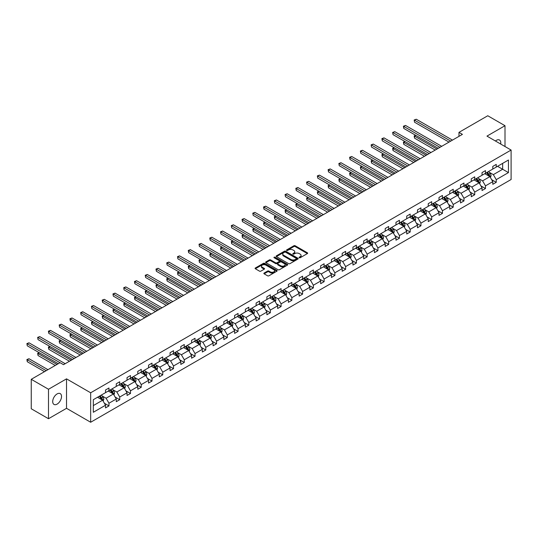 <?xml version="1.0" encoding="UTF-8"?>
<svg xmlns="http://www.w3.org/2000/svg" width="538" height="538" viewBox="0 0 538 538"><rect width="100%" height="100%" fill="white"/><g stroke="black" fill="none" stroke-linecap="round" stroke-linejoin="round"><path stroke-width="0.81" d="M299.249 257.736A0.672 0.39 0 0 0 300.197 257.736L307.386 253.58A0.955 0.551 0 0 0 307.669 253.19A0.955 0.551 0 0 0 307.386 252.799L295.201 245.765A0.955 0.551 0 0 0 293.849 245.765L286.66 249.921A0.672 0.39 0 0 0 287.608 250.466L288.536 249.928A3.06 1.769 0 0 1 292.867 249.928L293.882 250.513A3.06 1.769 0 0 1 294.777 251.764A3.06 1.769 0 0 1 293.882 253.015L292.954 253.553A0.672 0.39 0 0 0 293.903 254.097L294.831 253.566A3.06 1.769 0 0 1 299.162 253.566L300.177 254.151A3.06 1.769 0 0 1 301.072 255.402A3.06 1.769 0 0 1 300.177 256.653L299.249 257.184A0.672 0.39 0 0 0 299.249 257.736L299.249 257.184M57.115 404.112A6.241 3.605 120 0 0 61.197 398.611A6.241 3.605 120 0 0 60.236 393.614A6.241 3.605 120 0 0 57.115 393.924A6.241 3.605 120 0 0 53.04 399.418A6.241 3.605 120 0 0 53.995 404.421A6.241 3.605 120 0 0 57.115 404.112M500.683 144.036A6.241 3.605 120 0 0 499.499 140.008A6.241 3.605 120 0 0 496.379 140.317A6.241 3.605 120 0 0 495.417 140.996M264.138 273.042A0.955 0.551 0 0 0 263.855 273.432A0.955 0.551 0 0 0 264.138 273.822L267.554 275.799A0.955 0.551 0 0 0 268.906 275.799L276.895 271.186A0.955 0.551 0 0 0 277.171 270.796A0.955 0.551 0 0 0 276.895 270.406L264.709 263.371A0.955 0.551 0 0 0 263.358 263.371L255.368 267.985A0.955 0.551 0 0 0 255.086 268.375A0.955 0.551 0 0 0 255.368 268.765L259.498 271.145A0.955 0.551 0 0 0 260.849 271.145L264.272 269.175A0.955 0.551 0 0 0 264.548 268.785A0.955 0.551 0 0 0 264.272 268.395L262.221 267.211A2.562 1.48 0 0 1 261.475 266.169A2.562 1.48 0 0 1 263.055 264.797A2.562 1.48 0 0 1 265.846 265.12L273.862 269.753A2.562 1.48 0 0 1 274.615 270.796A2.562 1.48 0 0 1 273.035 272.161A2.562 1.48 0 0 1 270.244 271.845L268.906 271.071A0.955 0.551 0 0 0 267.554 271.071L264.138 273.042L264.138 273.822M66.53 378.853L48.501 389.263L31.258 379.31L31.258 408.772L48.501 418.725L66.53 408.315L90.666 422.249L90.666 392.787L66.53 378.853L66.53 408.315M505 146.524L505 125.704L486.964 136.114L511.1 150.048L90.666 392.787M505 125.704L487.758 115.751L458.968 132.375L458.968 136.356M31.258 379.31L60.048 362.686L63.497 364.677L462.418 134.365L458.968 132.375M288.603 263.647A0.955 0.551 0 0 0 289.955 263.647L297.944 259.034A0.955 0.551 0 0 0 298.227 258.644A0.955 0.551 0 0 0 297.944 258.253L285.759 251.219A0.955 0.551 0 0 0 284.407 251.219L276.418 255.832A0.955 0.551 0 0 0 276.142 256.222A0.955 0.551 0 0 0 276.418 256.613L288.603 263.647M274.353 257.877A0.672 0.39 0 0 1 275.032 257.971L275.032 257.177L287.42 264.326A0.955 0.551 0 0 1 287.702 264.723A0.955 0.551 0 0 1 287.42 265.113L279.43 269.72A0.955 0.551 0 0 1 278.079 269.72L265.893 262.685L269.309 260.728L269.309 259.935L265.893 261.905A0.955 0.551 0 0 0 265.617 262.295A0.955 0.551 0 0 0 265.893 262.685L265.893 261.905M269.309 260.728A0.955 0.551 0 0 1 270.668 260.728L270.668 259.935A0.955 0.551 0 0 0 269.309 259.935M270.668 259.935L275.611 262.786A0.955 0.551 0 0 0 276.962 262.786L279.229 261.475A0.955 0.551 0 0 0 279.511 261.085A0.955 0.551 0 0 0 279.229 260.695L274.084 257.722A0.672 0.39 0 0 1 275.032 257.177M48.501 389.263L48.501 418.725M93.323 399.694L105.529 392.646L105.529 389.983L108.972 387.992L108.972 390.655L116.282 386.439L116.282 383.769L119.732 381.778L119.732 384.448L127.042 380.225L127.042 377.555L130.485 375.564L130.485 378.234L137.795 374.018L137.795 371.348L141.245 369.357L141.245 372.027L148.555 367.804L148.555 365.134L152.005 363.143L152.005 365.813L159.315 361.597L159.315 358.927L162.758 356.936L162.758 359.606L170.069 355.383L170.069 352.713L173.518 350.722L173.518 353.392L180.829 349.169L180.829 346.506L184.278 344.515L184.278 347.178L191.582 342.962L191.582 340.292L195.032 338.301L195.032 340.971L202.342 336.748L202.342 334.085L205.792 332.094L205.792 334.757L213.102 330.54L213.102 327.871L216.545 325.88L216.545 328.55L223.855 324.327L223.855 321.663L227.305 319.673L227.305 322.336L234.615 318.119L234.615 315.45L238.065 313.459L238.065 316.129L245.368 311.906L245.368 309.242L248.818 307.252L248.818 309.915L256.128 305.698L256.128 303.029L259.578 301.038L259.578 303.708L266.888 299.484L266.888 296.821L270.332 294.831L270.332 297.494L277.642 293.277L277.642 290.607L281.092 288.617L281.092 291.287L288.402 287.063L288.402 284.4L291.852 282.41L291.852 285.073L299.162 280.856L299.162 278.186L302.605 276.196L302.605 278.866L309.915 274.642L309.915 271.979L313.365 269.989L313.365 272.652L320.675 268.435L320.675 265.765L324.118 263.775L324.118 266.445L331.428 262.221L331.428 259.551L334.878 257.561L334.878 260.231L342.188 256.014L342.188 253.344L345.638 251.354L345.638 254.023L352.948 249.8L352.948 247.13L356.391 245.14L356.391 247.81L363.701 243.593L363.701 240.923L367.151 238.933L367.151 241.602L374.461 237.379L374.461 234.709L377.911 232.719L377.911 235.388L385.215 231.165L385.215 228.502L388.665 226.511L388.665 229.175L395.975 224.958L395.975 222.288L399.425 220.298L399.425 222.967L406.735 218.744L406.735 216.081L410.178 214.09L410.178 216.753L417.488 212.537L417.488 209.867L420.938 207.876L420.938 210.546L428.248 206.323L428.248 203.66L431.698 201.669L431.698 204.332L439.008 200.116L439.008 197.446L442.451 195.455L442.451 198.125L449.761 193.902L449.761 191.239L453.211 189.248L453.211 191.911L460.521 187.695L460.521 185.025L463.964 183.034L463.964 185.704L471.275 181.481L471.275 178.818L474.724 176.827L474.724 179.49L482.035 175.274L482.035 172.604L485.484 170.613L485.484 173.283L492.795 169.06L492.795 166.397L496.238 164.406L496.238 167.069L508.444 160.021L508.444 172.604L496.238 179.652L496.238 182.321L492.795 184.312L492.795 181.642L485.484 185.859L485.484 188.529L482.035 190.519L482.035 187.849L474.724 192.073L474.724 194.743L471.275 196.733L471.275 194.063L463.964 198.287L463.964 200.95L460.521 202.94L460.521 200.277L453.211 204.494L453.211 207.164L449.761 209.154L449.761 206.484L442.451 210.708L442.451 213.371L439.008 215.361L439.008 212.698L431.698 216.915L431.698 219.585L428.248 221.575L428.248 218.905L420.938 223.129L420.938 225.792L417.488 227.782L417.488 225.119L410.178 229.336L410.178 232.006L406.735 233.996L406.735 231.327L399.425 235.55L399.425 238.213L395.975 240.204L395.975 237.54L388.665 241.757L388.665 244.427L385.215 246.417L385.215 243.748L377.911 247.971L377.911 250.634L374.461 252.625L374.461 249.962L367.151 254.178L367.151 256.848L363.701 258.839L363.701 256.169L356.391 260.392L356.391 263.055L352.948 265.046L352.948 262.383L345.638 266.599L345.638 269.269L342.188 271.26L342.188 268.59L334.878 272.813L334.878 275.483L331.428 277.474L331.428 274.804L324.118 279.02L324.118 281.69L320.675 283.681L320.675 281.011L313.365 285.234L313.365 287.904L309.915 289.895L309.915 287.225L302.605 291.441L302.605 294.111L299.162 296.102L299.162 293.432L291.852 297.655L291.852 300.325L288.402 302.316L288.402 299.646L281.092 303.862L281.092 306.532L277.642 308.523L277.642 305.86L270.332 310.076L270.332 312.746L266.888 314.737L266.888 312.067L259.578 316.29L259.578 318.953L256.128 320.944L256.128 318.281L248.818 322.497L248.818 325.167L245.368 327.158L245.368 324.488L238.065 328.711L238.065 331.374L234.615 333.365L234.615 330.702L227.305 334.918L227.305 337.588L223.855 339.579L223.855 336.909L216.545 341.132L216.545 343.795L213.102 345.786L213.102 343.123L205.792 347.34L205.792 350.009L202.342 352L202.342 349.33L195.032 353.553L195.032 356.217L191.582 358.207L191.582 355.544L184.278 359.761L184.278 362.43L180.829 364.421L180.829 361.751L173.518 365.975L173.518 368.638L170.069 370.628L170.069 367.965L162.758 372.182L162.758 374.851L159.315 376.842L159.315 374.172L152.005 378.396L152.005 381.059L148.555 383.049L148.555 380.386L141.245 384.603L141.245 387.273L137.795 389.263L137.795 386.593L130.485 390.817L130.485 393.486L127.042 395.477L127.042 392.807L119.732 397.024L119.732 399.694L116.282 401.684L116.282 399.014L108.972 403.238L108.972 405.908L105.529 407.898L105.529 405.228L93.323 412.276L93.323 399.694M90.666 422.249L511.1 179.51L511.1 150.048M108.286 391.052L113.383 393.998L106.08 398.221L102.086 395.914M106.08 398.221L108.972 403.238M113.383 393.998L116.282 399.014M105.529 392.007L106.08 392.33L108.972 390.655M119.039 384.845L124.143 387.79L116.833 392.007L112.846 389.707M116.833 392.007L119.732 397.024M124.143 387.79L127.042 392.807M116.282 385.8L116.833 386.116L119.732 384.448M129.799 378.631L134.903 381.576L127.593 385.8L123.599 383.493M127.593 385.8L130.485 390.817M134.903 381.576L137.795 386.593M127.042 379.586L127.593 379.909L130.485 378.234M140.559 372.424L145.657 375.369L138.347 379.586L134.359 377.286M138.347 379.586L141.245 384.603M145.657 375.369L148.555 380.386M137.795 373.379L138.347 373.695L141.245 372.027M151.312 366.21L156.417 369.155L149.107 373.379L145.119 371.072M149.107 373.379L152.005 378.396M156.417 369.155L159.315 374.172M148.555 367.165L149.107 367.488L152.005 365.813M162.072 360.003L167.177 362.948L159.867 367.165L155.872 364.865M159.867 367.165L162.758 372.182M167.177 362.948L170.069 367.965M159.315 360.958L159.867 361.274L162.758 359.606M172.826 353.789L177.93 356.734L170.62 360.958L166.632 358.651M170.62 360.958L173.518 365.975M177.93 356.734L180.829 361.751M170.069 354.744L170.62 355.067L173.518 353.392M183.586 347.582L188.69 350.527L181.38 354.744L177.385 352.444M181.38 354.744L184.278 359.761M188.69 350.527L191.582 355.544M180.829 348.537L181.38 348.853L184.278 347.178M194.346 341.368L199.443 344.313L192.133 348.537L188.145 346.23M192.133 348.537L195.032 353.553M199.443 344.313L202.342 349.33M191.582 342.323L192.133 342.645L195.032 340.971M205.099 335.161L210.203 338.106L202.893 342.323L198.905 340.023M202.893 342.323L205.792 347.34M210.203 338.106L213.102 343.123M202.342 336.115L202.893 336.432L205.792 334.757M215.859 328.947L220.963 331.892L213.653 336.115L209.659 333.809M213.653 336.115L216.545 341.132M220.963 331.892L223.855 336.909M213.102 329.902L213.653 330.224L216.545 328.55M226.612 322.739L231.717 325.685L224.407 329.902L220.419 327.602M224.407 329.902L227.305 334.918M231.717 325.685L234.615 330.702M223.855 323.694L224.407 324.01L227.305 322.336M237.372 316.526L242.477 319.471L235.167 323.694L231.172 321.388M235.167 323.694L238.065 328.711M242.477 319.471L245.368 324.488M234.615 317.481L235.167 317.797L238.065 316.129M248.132 310.318L253.23 313.264L245.927 317.481L241.932 315.174M245.927 317.481L248.818 322.497M253.23 313.264L256.128 318.281M245.368 311.273L245.927 311.589L248.818 309.915M258.886 304.104L263.99 307.05L256.68 311.273L252.692 308.967M256.68 311.273L259.578 316.29M263.99 307.05L266.888 312.067M256.128 305.059L256.68 305.376L259.578 303.708M269.646 297.891L274.75 300.843L267.44 305.059L263.445 302.753M267.44 305.059L270.332 310.076M274.75 300.843L277.642 305.86M266.888 298.852L267.44 299.168L270.332 297.494M280.399 291.683L285.503 294.629L278.193 298.852L274.205 296.546M278.193 298.852L281.092 303.862M285.503 294.629L288.402 299.646M277.642 292.638L278.193 292.954L281.092 291.287M291.159 285.47L296.263 288.422L288.953 292.638L284.958 290.332M288.953 292.638L291.852 297.655M296.263 288.422L299.162 293.432M288.402 286.424L288.953 286.747L291.852 285.073M301.919 279.262L307.023 282.208L299.713 286.431L295.718 284.125M299.713 286.431L302.605 291.441M307.023 282.208L309.915 287.225M299.162 280.217L299.713 280.533L302.605 278.866M312.672 273.048L317.776 275.994L310.466 280.217L306.478 277.911M310.466 280.217L313.365 285.234M317.776 275.994L320.675 281.011M309.915 274.003L310.466 274.326L313.365 272.652M323.432 266.841L328.536 269.787L321.226 274.003L317.232 271.703M321.226 274.003L324.118 279.02M328.536 269.787L331.428 274.804M320.675 267.796L321.226 268.112L324.118 266.445M334.192 260.627L339.29 263.573L331.98 267.796L327.992 265.49M331.98 267.796L334.878 272.813M339.29 263.573L342.188 268.59M331.428 261.582L331.98 261.905L334.878 260.231M344.945 254.42L350.05 257.366L342.74 261.582L338.752 259.282M342.74 261.582L345.638 266.599M350.05 257.366L352.948 262.383M342.188 255.375L342.74 255.691L345.638 254.023M355.705 248.206L360.81 251.152L353.5 255.375L349.505 253.068M353.5 255.375L356.391 260.392M360.81 251.152L363.701 256.169M352.948 249.161L353.5 249.484L356.391 247.81M366.459 241.999L371.563 244.945L364.253 249.161L360.265 246.861M364.253 249.161L367.151 254.178M371.563 244.945L374.461 249.962M363.701 242.954L364.253 243.27L367.151 241.602M377.219 235.785L382.323 238.731L375.013 242.954L371.018 240.647M375.013 242.954L377.911 247.971M382.323 238.731L385.215 243.748M374.461 236.74L375.013 237.063L377.911 235.388M387.979 229.578L393.076 232.524L385.766 236.74L381.778 234.44M385.766 236.74L388.665 241.757M393.076 232.524L395.975 237.54M385.215 230.533L385.766 230.849L388.665 229.175M398.732 223.364L403.836 226.31L396.526 230.533L392.538 228.226M396.526 230.533L399.425 235.55M403.836 226.31L406.735 231.327M395.975 224.319L396.526 224.642L399.425 222.967M409.492 217.157L414.596 220.103L407.286 224.319L403.292 222.019M407.286 224.319L410.178 229.336M414.596 220.103L417.488 225.119M406.735 218.112L407.286 218.428L410.178 216.753M420.245 210.943L425.35 213.889L418.039 218.112L414.052 215.805M418.039 218.112L420.938 223.129M425.35 213.889L428.248 218.905M417.488 211.898L418.039 212.221L420.938 210.546M431.005 204.736L436.11 207.681L428.799 211.898L424.805 209.598M428.799 211.898L431.698 216.915M436.11 207.681L439.008 212.698M428.248 205.691L428.799 206.007L431.698 204.332M441.765 198.522L446.863 201.468L439.559 205.691L435.565 203.384M439.559 205.691L442.451 210.708M446.863 201.468L449.761 206.484M439.008 199.477L439.559 199.793L442.451 198.125M452.519 192.308L457.623 195.26L450.313 199.477L446.325 197.17M450.313 199.477L453.211 204.494M457.623 195.26L460.521 200.277M449.761 193.27L450.313 193.586L453.211 191.911M463.279 186.101L468.383 189.046L461.073 193.27L457.078 190.963M461.073 193.27L463.964 198.287M468.383 189.046L471.275 194.063M460.521 187.056L461.073 187.372L463.964 185.704M474.032 179.887L479.136 182.839L471.826 187.056L467.838 184.749M471.826 187.056L474.724 192.073M479.136 182.839L482.035 187.849M471.275 180.849L471.826 181.165L474.724 179.49M484.792 173.68L489.896 176.625L482.586 180.849L478.598 178.542M482.586 180.849L485.484 185.859M489.896 176.625L492.795 181.642M482.035 174.635L482.586 174.951L485.484 173.283M497.549 166.316L502.653 169.262L493.346 174.635L489.351 172.328M493.346 174.635L496.238 179.652M508.444 172.604L502.653 169.262L502.653 163.37L508.444 160.021M492.795 168.421L493.346 168.744L496.238 167.069M93.323 405.585L102.63 400.211L97.526 397.266M102.63 400.211L105.529 405.228M491.651 179.672L496.238 182.321M480.898 185.879L485.484 188.529M470.138 192.093L474.724 194.743M459.385 198.3L463.964 200.95M448.625 204.514L453.211 207.164M437.865 210.728L442.451 213.371M427.111 216.935L431.698 219.585M416.351 223.149L420.938 225.792M405.591 229.356L410.178 232.006M394.838 235.57L399.425 238.213M384.078 241.777L388.665 244.427M373.325 247.991L377.911 250.634M362.565 254.198L367.151 256.848M351.805 260.412L356.391 263.055M341.052 266.619L345.638 269.269M330.292 272.833L334.878 275.483M319.538 279.04L324.118 281.69M308.778 285.254L313.365 287.904M298.018 291.462L302.605 294.111M287.265 297.675L291.852 300.325M276.505 303.883L281.092 306.532M265.752 310.096L270.332 312.746M254.992 316.31L259.578 318.953M244.232 322.518L248.818 325.167M233.479 328.731L238.065 331.374M222.719 334.939L227.305 337.588M211.959 341.153L216.545 343.795M201.205 347.36L205.792 350.009M190.445 353.574L195.032 356.217M179.692 359.781L184.278 362.43M168.932 365.995L173.518 368.638M158.172 372.202L162.758 374.851M147.419 378.416L152.005 381.059M136.659 384.623L141.245 387.273M125.905 390.837L130.485 393.486M115.145 397.044L119.732 399.694M104.385 403.258L108.972 405.908M299.518 257.83L300.177 257.446A3.06 1.769 0 0 0 301.072 256.196L301.072 255.402M294.777 251.764L294.777 252.564A3.06 1.769 0 0 1 293.882 253.815L293.217 254.192M307.373 253.593L295.201 246.565A0.955 0.551 0 0 0 293.849 246.565L286.922 250.56M297.931 259.04L285.759 252.013A0.955 0.551 0 0 0 284.407 252.013L276.431 256.619L276.418 255.832M296.25 258.919A0.672 0.39 0 0 0 296.25 258.368L285.557 252.194A0.672 0.39 0 0 0 284.609 252.194L283.627 252.759A3.06 1.769 0 0 0 282.732 254.01A3.06 1.769 0 0 0 283.627 255.261L290.937 259.484A3.06 1.769 0 0 0 295.268 259.484L296.25 258.919L296.25 259.713A0.672 0.39 0 0 0 296.451 259.437L296.451 258.644M282.732 254.01L282.732 254.81A3.06 1.769 0 0 0 283.627 256.061L283.627 255.261M296.25 259.713L295.268 260.278A3.06 1.769 0 0 1 290.937 260.278L283.627 256.061M270.668 260.728L275.611 263.58A0.955 0.551 0 0 0 276.962 263.58L279.229 262.275A0.955 0.551 0 0 0 279.511 261.885L279.511 261.085M275.032 257.971L287.406 265.12M280.735 265.745A2.562 1.48 0 0 0 283.526 266.068A2.562 1.48 0 0 0 285.106 264.703A2.562 1.48 0 0 0 284.353 263.654L281.529 262.026A0.955 0.551 0 0 0 280.177 262.026L277.911 263.331A0.955 0.551 0 0 0 277.628 263.721A0.955 0.551 0 0 0 277.911 264.111L280.735 265.745L280.735 266.539A2.562 1.48 0 0 0 283.526 266.861A2.562 1.48 0 0 0 285.106 265.496L285.106 264.703M277.628 263.721L277.628 264.521A0.955 0.551 0 0 0 277.911 264.911L277.911 264.111M280.735 266.539L277.911 264.911M274.615 270.796L274.615 271.596A2.562 1.48 0 0 1 273.035 272.961A2.562 1.48 0 0 1 270.244 272.638L268.906 271.865A0.955 0.551 0 0 0 267.554 271.865L264.145 273.835M261.475 266.169L261.475 266.962A2.562 1.48 0 0 0 262.221 268.005L262.221 267.211M264.272 268.395L264.272 269.175L262.221 268.005M276.882 271.192L264.709 264.165A0.955 0.551 0 0 0 263.358 264.165L255.382 268.771L255.368 267.985M490.421 177.533L491.053 175.704A2.582 1.493 -120 0 0 490.232 173.498L488.679 171.434M485.901 174.319L485.236 173.424M415.854 135.394L414.542 136.148L414.542 138.138L435.215 150.068M489.513 176.403L489.661 175.812A2.582 1.493 -120 0 0 488.921 174.258L487.367 172.194M486.722 172.564L488.43 174.837A1.318 0.76 60 0 1 488.665 175.24L489.661 175.812M486.54 172.671L488.094 174.736A2.582 1.493 60 0 1 488.733 175.953M414.542 138.138L414.166 135.932L436.937 149.073M414.166 135.932L415.706 135.307M450.73 141.111L414.542 120.223L416.271 119.228L452.451 140.115M449.001 142.106L414.542 122.213L414.166 120.001L416.271 119.228M414.542 122.213L414.166 120.001M479.661 183.747L480.3 181.911A2.582 1.493 -120 0 0 479.472 179.712L477.926 177.648M475.148 180.533L474.476 179.638M405.101 141.602L403.789 142.362L403.789 144.352L424.455 156.282M478.759 182.617L478.901 182.026A2.582 1.493 -120 0 0 478.161 180.465L476.614 178.401M475.969 178.777L477.67 181.05A1.318 0.76 60 0 1 477.912 181.447L478.901 182.026M475.787 178.878L477.334 180.943A2.582 1.493 60 0 1 477.979 182.167M403.789 144.352L403.406 142.14L426.177 155.287M403.406 142.14L404.946 141.514M468.907 189.954L469.54 188.125A2.582 1.493 -120 0 0 468.712 185.919L467.166 183.855M464.388 186.74L463.716 185.845M394.341 147.816L393.029 148.569L393.029 150.559L413.695 162.489M467.999 188.825L468.141 188.233A2.582 1.493 -120 0 0 467.401 186.679L465.854 184.615M465.209 184.985L466.91 187.258A1.318 0.76 60 0 1 467.152 187.661L468.141 188.233M465.027 185.092L466.574 187.157A2.582 1.493 60 0 1 467.219 188.374M393.029 150.559L392.653 148.353L415.423 161.494M392.653 148.353L394.193 147.728M439.97 147.325L403.789 126.437L405.511 125.441L441.691 146.329M438.248 148.32L403.789 128.427L403.789 126.437L403.406 126.215L405.511 125.441M403.789 128.427L403.406 126.215M429.21 153.532L393.029 132.644L394.757 131.649L430.938 152.536M427.488 154.527L393.029 134.635L392.653 132.429L394.757 131.649M393.029 134.635L392.653 132.429M458.147 196.168L458.78 194.332A2.582 1.493 -120 0 0 457.959 192.133L456.406 190.069M453.635 192.954L452.962 192.059M383.581 154.023L382.276 154.783L382.276 156.773L402.942 168.703M457.239 195.038L457.387 194.447A2.582 1.493 -120 0 0 456.648 192.886L455.101 190.822M454.449 191.198L456.157 193.472A1.318 0.76 60 0 1 456.392 193.868L457.387 194.447M454.274 191.299L455.82 193.371A2.582 1.493 60 0 1 456.466 194.588M382.276 156.773L381.893 154.561L404.663 167.708M381.893 154.561L383.433 153.935M418.456 159.746L382.276 138.858L383.998 137.863L420.178 158.75M416.728 160.741L382.276 140.848L382.276 138.858L381.893 138.636L383.998 137.863M382.276 140.848L381.893 138.636M447.387 202.375L448.026 200.546A2.582 1.493 -120 0 0 447.199 198.347L445.652 196.276M442.875 199.161L442.202 198.266M372.827 160.237L371.516 160.99L371.516 162.98L392.182 174.911M446.486 201.246L446.627 200.654A2.582 1.493 -120 0 0 445.888 199.1L444.341 197.036M443.695 197.406L445.397 199.679A1.318 0.76 60 0 1 445.639 200.082L446.627 200.654M443.514 197.513L445.06 199.578A2.582 1.493 60 0 1 445.706 200.802M371.516 162.98L371.139 160.775L393.903 173.915M371.139 160.775L372.673 160.149M407.696 165.953L371.516 145.065L373.238 144.07L409.425 164.958M405.975 166.948L371.516 147.056L371.139 144.85L373.238 144.07M371.516 147.056L371.139 144.85M436.634 208.589L437.266 206.753A2.582 1.493 -120 0 0 436.439 204.554L434.892 202.49M432.115 205.375L431.449 204.48M362.067 166.444L360.756 167.204L360.756 169.194L381.422 181.124M435.726 207.46L435.874 206.868A2.582 1.493 -120 0 0 435.134 205.314L433.581 203.243M432.935 203.62L434.643 205.893A1.318 0.76 60 0 1 434.879 206.289L435.874 206.868M432.754 203.72L434.307 205.792A2.582 1.493 60 0 1 434.946 207.009M360.756 169.194L360.379 166.982L383.15 180.129M360.379 166.982L361.919 166.356M396.943 172.167L360.756 151.279L362.484 150.284L398.665 171.171M395.215 173.162L360.756 153.269L360.379 151.057L362.484 150.284M360.756 153.269L360.379 151.057M425.874 214.796L426.506 212.967A2.582 1.493 -120 0 0 425.686 210.768L424.139 208.697M421.362 211.589L420.689 210.688M351.314 172.658L350.003 173.411L350.003 175.401L370.669 187.332M424.973 213.667L425.114 213.075A2.582 1.493 -120 0 0 424.374 211.521L422.828 209.457M422.182 209.827L423.883 212.106A1.318 0.76 60 0 1 424.119 212.503L425.114 213.075M422 209.934L423.547 211.999A2.582 1.493 60 0 1 424.193 213.223M350.003 175.401L349.619 173.196L372.39 186.336M349.619 173.196L351.159 172.57M386.183 178.374L350.003 157.486L351.724 156.491L387.905 177.379M384.462 179.369L350.003 159.477L350.003 157.486L349.619 157.271L351.724 156.491M350.003 159.477L349.619 157.271M415.121 221.01L415.753 219.174A2.582 1.493 -120 0 0 414.926 216.975L413.379 214.911M410.602 217.796L409.929 216.901M340.554 178.865L339.243 179.625L339.243 181.615L359.909 193.546M414.213 219.881L414.354 219.289A2.582 1.493 -120 0 0 413.614 217.735L412.068 215.664M411.422 216.041L413.123 218.314A1.318 0.76 60 0 1 413.366 218.717L414.354 219.289M411.24 216.141L412.787 218.213A2.582 1.493 60 0 1 413.433 219.43M339.243 181.615L338.866 179.403L361.637 192.55M338.866 179.403L340.399 178.777M375.423 184.588L339.243 163.7L340.971 162.705L377.151 183.593M373.702 185.583L339.243 165.691L338.866 163.478L340.971 162.705M339.243 165.691L338.866 163.478M404.361 227.218L404.993 225.388A2.582 1.493 -120 0 0 404.173 223.189L402.619 221.118M399.848 224.01L399.176 223.109M329.794 185.079L328.489 185.832L328.489 187.823L349.155 199.759M403.453 226.088L403.601 225.496A2.582 1.493 -120 0 0 402.861 223.942L401.314 221.878M400.662 222.248L402.37 224.528A1.318 0.76 60 0 1 402.606 224.924L403.601 225.496M400.487 222.355L402.034 224.42A2.582 1.493 60 0 1 402.673 225.644M328.489 187.823L328.106 185.617L350.877 198.764M328.106 185.617L329.646 184.991M364.67 190.802L328.489 169.907L330.211 168.912L366.391 189.806M362.942 191.797L328.489 171.898L328.489 169.907L328.106 169.692L330.211 168.912M328.489 171.898L328.106 169.692M393.601 233.431L394.24 231.596A2.582 1.493 -120 0 0 393.412 229.396L391.866 227.332M389.088 230.217L388.416 229.322M319.041 191.286L317.729 192.046L317.729 194.036L338.395 205.967M392.7 232.302L392.841 231.71A2.582 1.493 -120 0 0 392.101 230.156L390.554 228.085M389.909 228.462L391.61 230.735A1.318 0.76 60 0 1 391.852 231.138L392.841 231.71M389.727 228.563L391.274 230.634A2.582 1.493 60 0 1 391.92 231.851M317.729 194.036L317.353 191.824L340.117 204.971M317.353 191.824L318.886 191.198M382.848 239.639L383.48 237.809A2.582 1.493 -120 0 0 382.652 235.61L381.106 233.539M378.328 236.431L377.656 235.53M308.281 197.5L306.969 198.253L306.969 200.244L327.635 212.18M381.94 238.516L382.088 237.917A2.582 1.493 -120 0 0 381.348 236.364L379.794 234.299M379.149 234.669L380.85 236.949A1.318 0.76 60 0 1 381.092 237.345L382.088 237.917M378.967 234.776L380.521 236.841A2.582 1.493 60 0 1 381.16 238.065M306.969 200.244L306.593 198.038L329.364 211.185M306.593 198.038L308.133 197.412M372.088 245.853L372.72 244.017A2.582 1.493 -120 0 0 371.899 241.818L370.352 239.753M367.575 242.638L366.903 241.744M297.527 203.707L296.216 204.467L296.216 206.457L316.882 218.388M371.18 244.723L371.328 244.131A2.582 1.493 -120 0 0 370.588 242.577L369.041 240.506M368.389 240.883L370.097 243.156A1.318 0.76 60 0 1 370.332 243.559L371.328 244.131M368.214 240.984L369.761 243.055A2.582 1.493 60 0 1 370.406 244.272M296.216 206.457L295.833 204.245L318.604 217.392M295.833 204.245L297.373 203.62M361.328 252.06L361.966 250.231A2.582 1.493 -120 0 0 361.139 248.031L359.592 245.96M356.815 248.852L356.143 247.951M286.767 209.921L285.456 210.674L285.456 212.665L306.122 224.602M360.426 250.937L360.568 250.338A2.582 1.493 -120 0 0 359.828 248.785L358.281 246.72M357.635 247.097L359.337 249.37A1.318 0.76 60 0 1 359.579 249.766L360.568 250.338M357.454 247.198L359.001 249.262A2.582 1.493 60 0 1 359.646 250.486M285.456 212.665L285.079 210.459L307.85 223.606M285.079 210.459L286.613 209.833M350.574 258.274L351.206 256.444A2.582 1.493 -120 0 0 350.386 254.239L348.832 252.174M346.055 255.059L345.389 254.165M276.007 216.128L274.696 216.888L274.696 218.879L295.369 230.809M349.666 257.144L349.814 256.552A2.582 1.493 -120 0 0 349.075 254.999L347.528 252.927M346.875 253.304L348.584 255.577A1.318 0.76 60 0 1 348.819 255.98L349.814 256.552M346.694 253.405L348.247 255.476A2.582 1.493 60 0 1 348.886 256.693M274.696 218.879L274.319 216.666L297.09 229.813M274.319 216.666L275.859 216.041M339.814 264.481L340.453 262.652A2.582 1.493 -120 0 0 339.626 260.453L338.079 258.381M335.302 261.273L334.629 260.372M265.254 222.342L263.943 223.095L263.943 225.086L284.609 237.023M338.913 263.358L339.054 262.759A2.582 1.493 -120 0 0 338.315 261.206L336.768 259.141M336.122 259.518L337.824 261.791A1.318 0.76 60 0 1 338.066 262.188L339.054 262.759M335.941 259.619L337.487 261.683A2.582 1.493 60 0 1 338.133 262.907M263.943 225.086L263.559 222.88L286.33 236.027M263.559 222.88L265.099 222.255M329.061 270.695L329.693 268.865A2.582 1.493 -120 0 0 328.866 266.66L327.319 264.595M324.542 267.48L323.869 266.586M254.494 228.556L253.183 229.309L253.183 231.3L273.849 243.23M328.153 269.565L328.294 268.973A2.582 1.493 -120 0 0 327.555 267.42L326.008 265.355M325.362 265.725L327.064 267.998A1.318 0.76 60 0 1 327.306 268.401L328.294 268.973M325.181 265.833L326.727 267.897A2.582 1.493 60 0 1 327.373 269.114M253.183 231.3L252.806 229.087L275.577 242.234M252.806 229.087L254.346 228.468M318.301 276.902L318.933 275.073A2.582 1.493 -120 0 0 318.113 272.874L316.559 270.809M313.788 273.694L313.116 272.8M243.734 234.763L242.43 235.523L242.43 237.514L263.095 249.444M317.393 275.779L317.541 275.18A2.582 1.493 -120 0 0 316.801 273.627L315.255 271.562M314.602 271.939L316.31 274.212A1.318 0.76 60 0 1 316.546 274.609L317.541 275.18M314.427 272.04L315.974 274.104A2.582 1.493 60 0 1 316.62 275.328M242.43 237.514L242.046 235.301L264.817 248.448M242.046 235.301L243.586 234.676M307.541 283.116L308.18 281.287A2.582 1.493 -120 0 0 307.353 279.081L305.806 277.016M303.029 279.901L302.356 279.007M232.981 240.977L231.67 241.73L231.67 243.721L252.335 255.651M306.64 281.986L306.781 281.394A2.582 1.493 -120 0 0 306.041 279.841L304.495 277.776M303.849 278.146L305.55 280.419A1.318 0.76 60 0 1 305.792 280.823L306.781 281.394M303.667 278.254L305.214 280.318A2.582 1.493 60 0 1 305.86 281.535M231.67 243.721L231.293 241.515L254.057 254.656M231.293 241.515L232.826 240.889M296.788 289.323L297.42 287.494A2.582 1.493 -120 0 0 296.593 285.295L295.046 283.23M292.269 286.115L291.603 285.221M222.221 247.184L220.91 247.944L220.91 249.935L241.575 261.865M295.88 288.2L296.028 287.608A2.582 1.493 -120 0 0 295.288 286.048L293.735 283.983M293.089 284.36L294.797 286.633A1.318 0.76 60 0 1 295.032 287.03L296.028 287.608M292.907 284.461L294.461 286.525A2.582 1.493 60 0 1 295.1 287.749M220.91 249.935L220.533 247.722L243.304 260.869M220.533 247.722L222.073 247.097M353.91 197.009L317.729 176.121L319.451 175.126L355.638 196.014M352.188 198.004L317.729 178.112L317.353 175.899L319.451 175.126M317.729 178.112L317.353 175.899M343.157 203.223L306.969 182.328L308.698 181.333L344.878 202.227M341.428 204.218L306.969 184.319L306.593 182.113L308.698 181.333M306.969 184.319L306.593 182.113M332.397 209.43L296.216 188.542L297.938 187.547L334.118 208.435M330.675 210.425L296.216 190.533L296.216 188.542L295.833 188.32L297.938 187.547M296.216 190.533L295.833 188.32M321.637 215.644L285.456 194.749L287.178 193.754L323.365 214.649M319.915 216.639L285.456 196.74L285.079 194.534L287.178 193.754M285.456 196.74L285.079 194.534M310.883 221.851L274.696 200.963L276.424 199.968L312.605 220.856M309.155 222.846L274.696 202.954L274.319 200.741L276.424 199.968M274.696 202.954L274.319 200.741M300.123 228.065L263.943 207.17L265.664 206.175L301.845 227.07M298.402 229.06L263.943 209.161L263.943 207.17L263.559 206.955L265.664 206.175M263.943 209.161L263.559 206.955M289.363 234.272L253.183 213.384L254.911 212.389L291.092 233.277M287.642 235.267L253.183 215.375L252.806 213.162L254.911 212.389M253.183 215.375L252.806 213.162M278.61 240.486L242.43 219.591L244.151 218.596L280.332 239.491M276.888 241.481L242.43 221.589L242.43 219.591L242.046 219.376L244.151 218.596M242.43 221.589L242.046 219.376M267.85 246.693L231.67 225.805L233.391 224.81L269.578 245.698M266.128 247.688L231.67 227.796L231.293 225.583L233.391 224.81M231.67 227.796L231.293 225.583M257.097 252.907L220.91 232.019L222.638 231.024L258.818 251.912M255.368 253.902L220.91 234.01L220.533 231.797L222.638 231.024M220.91 234.01L220.533 231.797M286.028 295.537L286.66 293.708A2.582 1.493 -120 0 0 285.839 291.502L284.293 289.437M281.515 292.322L280.843 291.428M211.468 253.398L210.156 254.151L210.156 256.142L230.822 268.072M285.127 294.407L285.268 293.815A2.582 1.493 -120 0 0 284.528 292.262L282.981 290.197M282.336 290.567L284.037 292.84A1.318 0.76 60 0 1 284.272 293.244L285.268 293.815M282.154 290.675L283.701 292.739A2.582 1.493 60 0 1 284.346 293.956M210.156 256.142L209.773 253.936L232.544 267.077M209.773 253.936L211.313 253.311M246.337 259.114L210.156 238.226L211.878 237.231L248.058 258.119M244.615 260.11L210.156 240.217L210.156 238.226L209.773 238.011L211.878 237.231M210.156 240.217L209.773 238.011M275.274 301.751L275.907 299.915A2.582 1.493 -120 0 0 275.079 297.716L273.533 295.651M270.755 298.536L270.083 297.642M200.708 259.605L199.396 260.365L199.396 262.356L220.062 274.286M274.367 300.621L274.508 300.029A2.582 1.493 -120 0 0 273.768 298.469L272.221 296.404M271.576 296.781L273.277 299.054A1.318 0.76 60 0 1 273.519 299.451L274.508 300.029M271.394 296.882L272.941 298.946A2.582 1.493 60 0 1 273.586 300.17M199.396 262.356L199.02 260.143L221.791 273.291M199.02 260.143L200.56 259.518M235.577 265.328L199.396 244.44L201.125 243.445L237.305 264.333M233.855 266.323L199.396 246.431L199.02 244.218L201.125 243.445M199.396 246.431L199.02 244.218M264.514 307.958L265.147 306.129A2.582 1.493 -120 0 0 264.326 303.93L262.773 301.858M260.002 304.743L259.329 303.849M189.948 265.819L188.643 266.572L188.643 268.563L209.309 280.493M263.607 306.828L263.755 306.236A2.582 1.493 -120 0 0 263.015 304.683L261.468 302.618M260.816 302.988L262.524 305.261A1.318 0.76 60 0 1 262.759 305.665L263.755 306.236M260.641 303.096L262.188 305.16A2.582 1.493 60 0 1 262.833 306.378M188.643 268.563L188.26 266.357L211.03 279.498M188.26 266.357L189.8 265.732M224.823 271.535L188.643 250.647L190.365 249.652L226.545 270.54M223.095 272.531L188.643 252.638L188.643 250.647L188.26 250.432L190.365 249.652M188.643 252.638L188.26 250.432M253.754 314.172L254.393 312.336A2.582 1.493 -120 0 0 253.566 310.137L252.019 308.072M249.242 310.957L248.569 310.063M179.194 272.026L177.883 272.786L177.883 274.777L198.549 286.707M252.853 313.042L252.994 312.45A2.582 1.493 -120 0 0 252.255 310.897L250.708 308.825M250.062 309.202L251.764 311.475A1.318 0.76 60 0 1 252.006 311.872L252.994 312.45M249.881 309.303L251.428 311.374A2.582 1.493 60 0 1 252.073 312.591M177.883 274.777L177.506 272.564L200.27 285.712M177.506 272.564L179.04 271.939M214.063 277.749L177.883 256.861L179.605 255.866L215.792 276.754M212.342 278.745L177.883 258.852L177.506 256.639L179.605 255.866M177.883 258.852L177.506 256.639M243.001 320.379L243.633 318.55A2.582 1.493 -120 0 0 242.806 316.351L241.259 314.279M238.482 317.164L237.816 316.27M168.434 278.24L167.123 278.993L167.123 280.984L187.789 292.914M242.093 319.249L242.241 318.657A2.582 1.493 -120 0 0 241.501 317.104L239.948 315.039M239.302 315.409L241.004 317.689A1.318 0.76 60 0 1 241.246 318.086L242.241 318.657M239.121 315.517L240.674 317.581A2.582 1.493 60 0 1 241.313 318.805M167.123 280.984L166.746 278.778L189.517 291.919M166.746 278.778L168.286 278.153M203.31 283.956L167.123 263.069L168.851 262.073L205.032 282.961M201.582 284.952L167.123 265.059L166.746 262.853L168.851 262.073M167.123 265.059L166.746 262.853M232.241 326.593L232.873 324.757A2.582 1.493 -120 0 0 232.053 322.558L230.506 320.493M227.729 323.378L227.056 322.484M157.681 284.447L156.37 285.207L156.37 287.198L177.036 299.128M231.333 325.463L231.481 324.871A2.582 1.493 -120 0 0 230.741 323.318L229.195 321.247M228.542 321.623L230.251 323.896A1.318 0.76 60 0 1 230.486 324.3L231.481 324.871M228.368 321.724L229.914 323.795A2.582 1.493 60 0 1 230.56 325.013M156.37 287.198L155.986 284.985L178.757 298.133M155.986 284.985L157.526 284.36M192.55 290.17L156.37 269.282L158.091 268.287L194.272 289.175M190.829 291.166L156.37 271.273L156.37 269.282L155.986 269.061L158.091 268.287M156.37 271.273L155.986 269.061M221.488 332.8L222.12 330.971A2.582 1.493 -120 0 0 221.293 328.772L219.746 326.7M216.969 329.592L216.296 328.691M146.921 290.661L145.61 291.414L145.61 293.405L166.276 305.342M220.58 331.67L220.721 331.078A2.582 1.493 -120 0 0 219.981 329.525L218.435 327.46M217.789 327.83L219.491 330.11A1.318 0.76 60 0 1 219.733 330.507L220.721 331.078M217.608 327.938L219.154 330.002A2.582 1.493 60 0 1 219.8 331.226M145.61 293.405L145.233 291.199L168.004 304.347M145.233 291.199L146.766 290.574M181.79 296.377L145.61 275.49L147.331 274.494L183.519 295.382M180.069 297.373L145.61 277.48L145.233 275.274L147.331 274.494M145.61 277.48L145.233 275.274M210.728 339.014L211.36 337.178A2.582 1.493 -120 0 0 210.54 334.979L208.986 332.914M206.209 335.799L205.543 334.905M136.161 296.868L134.856 297.628L134.856 299.619L155.522 311.549M209.82 337.884L209.968 337.292A2.582 1.493 -120 0 0 209.228 335.739L207.681 333.668M207.029 334.044L208.737 336.317A1.318 0.76 60 0 1 208.973 336.721L209.968 337.292M206.848 334.145L208.401 336.216A2.582 1.493 60 0 1 209.04 337.434M134.856 299.619L134.473 297.406L157.244 310.554M134.473 297.406L136.013 296.781M199.968 345.221L200.607 343.392A2.582 1.493 -120 0 0 199.78 341.193L198.233 339.122M195.455 342.013L194.783 341.112M125.408 303.082L124.096 303.836L124.096 305.826L144.762 317.763M199.067 344.098L199.208 343.5A2.582 1.493 -120 0 0 198.468 341.946L196.921 339.881M196.276 340.251L197.977 342.531A1.318 0.76 60 0 1 198.219 342.928L199.208 343.5M196.094 340.359L197.641 342.424A2.582 1.493 60 0 1 198.287 343.647M124.096 305.826L123.72 303.62L146.484 316.768M123.72 303.62L125.253 302.995M189.215 351.435L189.847 349.599A2.582 1.493 -120 0 0 189.02 347.4L187.473 345.335M184.695 348.22L184.023 347.326M114.648 309.289L113.336 310.049L113.336 312.04L134.002 323.97M188.307 350.305L188.455 349.713A2.582 1.493 -120 0 0 187.715 348.16L186.161 346.089M185.516 346.465L187.217 348.738A1.318 0.76 60 0 1 187.459 349.142L188.455 349.713M185.334 346.566L186.881 348.637A2.582 1.493 60 0 1 187.527 349.855M113.336 312.04L112.96 309.827L135.731 322.975M112.96 309.827L114.5 309.202M178.455 357.642L179.087 355.813A2.582 1.493 -120 0 0 178.266 353.614L176.72 351.543M173.942 354.434L173.27 353.533M103.895 315.503L102.583 316.257L102.583 318.247L123.249 330.184M177.547 356.519L177.695 355.921A2.582 1.493 -120 0 0 176.955 354.367L175.408 352.303M174.756 352.672L176.464 354.952A1.318 0.76 60 0 1 176.699 355.349L177.695 355.921M174.581 352.78L176.128 354.845A2.582 1.493 60 0 1 176.773 356.069M102.583 318.247L102.2 316.041L124.971 329.189M102.2 316.041L103.74 315.416M167.695 363.856L168.333 362.02A2.582 1.493 -120 0 0 167.506 359.821L165.96 357.757M163.182 360.642L162.51 359.747M93.135 321.711L91.823 322.47L91.823 324.461L112.489 336.391M166.793 362.726L166.935 362.135A2.582 1.493 -120 0 0 166.195 360.581L164.648 358.51M164.003 358.886L165.704 361.159A1.318 0.76 60 0 1 165.946 361.563L166.935 362.135M163.821 358.987L165.368 361.059A2.582 1.493 60 0 1 166.013 362.276M91.823 324.461L91.447 322.249L114.211 335.396M91.447 322.249L92.98 321.623M156.941 370.063L157.573 368.234A2.582 1.493 -120 0 0 156.753 366.035L155.2 363.964M152.422 366.855L151.756 365.954M82.375 327.924L81.063 328.678L81.063 330.668L101.736 342.605M156.033 368.94L156.181 368.342A2.582 1.493 -120 0 0 155.442 366.788L153.888 364.724M153.243 365.1L154.951 367.373A1.318 0.76 60 0 1 155.186 367.77L156.181 368.342M153.061 365.201L154.614 367.266A2.582 1.493 60 0 1 155.253 368.49M81.063 330.668L80.687 328.462L103.457 341.61M80.687 328.462L82.227 327.837M146.181 376.277L146.82 374.448A2.582 1.493 -120 0 0 145.993 372.242L144.446 370.178M141.669 373.063L140.996 372.168M71.621 334.132L70.31 334.892L70.31 336.882L90.976 348.812M145.28 375.147L145.421 374.556A2.582 1.493 -120 0 0 144.682 373.002L143.135 370.931M142.489 371.307L144.191 373.58A1.318 0.76 60 0 1 144.433 373.984L145.421 374.556M142.308 371.415L143.854 373.48A2.582 1.493 60 0 1 144.5 374.697M70.31 336.882L69.927 334.67L92.697 347.817M69.927 334.67L71.467 334.044M135.428 382.484L136.06 380.655A2.582 1.493 -120 0 0 135.233 378.456L133.686 376.392M130.909 379.277L130.236 378.382M60.861 340.346L59.55 341.105L59.55 343.096L80.216 355.026M134.52 381.361L134.661 380.763A2.582 1.493 -120 0 0 133.922 379.209L132.375 377.145M131.729 377.521L133.431 379.794A1.318 0.76 60 0 1 133.673 380.191L134.661 380.763M131.548 377.622L133.094 379.687A2.582 1.493 60 0 1 133.74 380.911M59.55 343.096L59.173 340.884L81.944 354.031M59.173 340.884L60.713 340.258M124.668 388.698L125.3 386.869A2.582 1.493 -120 0 0 124.48 384.663L122.926 382.599M120.156 385.484L119.483 384.589M50.101 346.559L48.797 347.313L48.797 349.303L69.463 361.233M123.76 387.568L123.908 386.977A2.582 1.493 -120 0 0 123.168 385.423L121.622 383.359M120.969 383.728L122.677 386.002A1.318 0.76 60 0 1 122.913 386.405L123.908 386.977M120.794 383.836L122.341 385.901A2.582 1.493 60 0 1 122.987 387.118M48.797 349.303L48.413 347.091L71.184 360.238M48.413 347.091L49.953 346.472M113.908 394.905L114.547 393.076A2.582 1.493 -120 0 0 113.72 390.877L112.173 388.813M109.396 391.698L108.723 390.803M39.348 352.767L38.037 353.527L38.037 355.517L55.253 365.457M113.007 393.782L113.148 393.191A2.582 1.493 -120 0 0 112.408 391.63L110.862 389.566M110.216 389.942L111.917 392.215A1.318 0.76 60 0 1 112.16 392.612L113.148 393.191M110.034 390.043L111.581 392.108A2.582 1.493 60 0 1 112.227 393.332M38.037 355.517L37.66 353.305L56.981 364.461M37.66 353.305L39.193 352.679M171.037 302.591L134.856 281.704L136.578 280.708L172.759 301.596M169.309 303.587L134.856 283.694L134.856 281.704L134.473 281.482L136.578 280.708M134.856 283.694L134.473 281.482M160.277 308.805L124.096 287.911L125.818 286.915L161.999 307.81M158.555 309.801L124.096 289.901L123.72 287.695L125.818 286.915M124.096 289.901L123.72 287.695M149.524 315.012L113.336 294.125L115.065 293.129L151.245 314.017M147.795 316.008L113.336 296.115L112.96 293.903L115.065 293.129M113.336 296.115L112.96 293.903M138.764 321.226L102.583 300.332L104.305 299.336L140.485 320.231M137.042 322.222L102.583 302.322L102.583 300.332L102.2 300.117L104.305 299.336M102.583 302.322L102.2 300.117M128.004 327.434L91.823 306.546L93.545 305.55L129.732 326.438M126.282 328.429L91.823 308.536L91.447 306.324L93.545 305.55M91.823 308.536L91.447 306.324M117.25 333.647L81.063 312.753L82.791 311.758L118.972 332.652M115.522 334.643L81.063 314.743L80.687 312.538L82.791 311.758M81.063 314.743L80.687 312.538M106.49 339.855L70.31 318.967L72.031 317.971L108.212 338.859M104.769 340.85L70.31 320.957L70.31 318.967L69.927 318.745L72.031 317.971M70.31 320.957L69.927 318.745M95.73 346.069L59.55 325.174L61.278 324.179L97.459 345.073M94.009 347.064L59.55 327.165L59.173 324.959L61.278 324.179M59.55 327.165L59.173 324.959M84.977 352.276L48.797 331.388L50.518 330.393L86.699 351.28M83.249 353.271L48.797 333.378L48.797 331.388L48.413 331.166L50.518 330.393M48.797 333.378L48.413 331.166M74.217 358.49L38.037 337.602L39.758 336.606L75.945 357.494M72.495 359.485L38.037 339.592L37.66 337.38L39.758 336.606M38.037 339.592L37.66 337.38M103.155 401.119L103.787 399.29A2.582 1.493 -120 0 0 102.96 397.084L101.413 395.02M98.636 397.905L97.97 397.01M47.943 369.673L29.005 358.738L27.277 359.734L27.277 361.724L44.499 371.664M102.247 399.99L102.395 399.398A2.582 1.493 -120 0 0 101.655 397.844L100.102 395.78M99.456 396.15L101.164 398.423A1.318 0.76 60 0 1 101.4 398.826L102.395 399.398M99.274 396.257L100.828 398.322A2.582 1.493 60 0 1 101.467 399.539M27.277 361.724L26.9 359.519L46.221 370.669M26.9 359.519L29.005 358.738M60.014 362.706L27.277 343.809L29.005 342.814L65.185 363.701M58.292 363.701L27.277 345.8L26.9 343.587L29.005 342.814M27.277 345.8L26.9 343.587M300.177 257.446L300.177 256.653M292.954 254.097L292.954 253.553M293.882 253.815L293.882 253.015M286.66 250.466L286.66 249.921M293.849 246.565L293.849 245.765M295.201 246.565L295.201 245.765M307.386 253.58L307.386 252.799M284.407 252.013L284.407 251.219M285.759 252.013L285.759 251.219M297.944 259.034L297.944 258.253M290.937 260.278L290.937 259.484M295.268 260.278L295.268 259.484M275.611 263.58L275.611 262.786M276.962 263.58L276.962 262.786M279.229 262.275L279.229 261.475M287.42 265.113L287.42 264.326M267.554 271.865L267.554 271.071M268.906 271.865L268.906 271.071M270.244 272.638L270.244 271.845M263.358 264.165L263.358 263.371M264.709 264.165L264.709 263.371M276.895 271.186L276.895 270.406M489.708 176.518L491.039 175.751M488.921 174.258L490.232 173.498M487.354 175.159L488.094 174.736M478.954 182.732L480.279 181.965M478.161 180.465L479.472 179.712M476.601 181.373L477.334 180.943M468.195 188.939L469.519 188.172M467.401 186.679L468.712 185.919M465.841 187.58L466.574 187.157M457.435 195.153L458.766 194.386M456.648 192.886L457.959 192.133M455.087 193.794L455.82 193.371M446.681 201.36L448.006 200.593M445.888 199.1L447.199 198.347M444.327 200.001L445.06 199.578M435.921 207.574L437.253 206.807M435.134 205.314L436.439 204.554M433.567 206.215L434.307 205.792M425.168 213.781L426.493 213.014M424.374 211.521L425.686 210.768M422.814 212.423L423.547 211.999M414.408 219.995L415.733 219.228M413.614 217.735L414.926 216.975M412.054 218.636L412.787 218.213M403.648 226.202L404.98 225.435M402.861 223.942L404.173 223.189M401.294 224.844L402.034 224.42M392.895 232.416L394.22 231.649M392.101 230.156L393.412 229.396M390.541 231.058L391.274 230.634M382.135 238.623L383.46 237.857M381.348 236.364L382.652 235.61M379.781 237.265L380.521 236.841M371.375 244.837L372.706 244.07M370.588 242.577L371.899 241.818M369.028 243.479L369.761 243.055M360.621 251.044L361.946 250.278M359.828 248.785L361.139 248.031M358.268 249.686L359.001 249.262M349.861 257.258L351.193 256.491M349.075 254.999L350.386 254.239M347.508 255.9L348.247 255.476M339.108 263.465L340.433 262.699M338.315 261.206L339.626 260.453M336.754 262.107L337.487 261.683M328.348 269.679L329.673 268.913M327.555 267.42L328.866 266.66M325.994 268.321L326.727 267.897M317.588 275.886L318.92 275.126M316.801 273.627L318.113 272.874M315.241 274.528L315.974 274.104M306.835 282.1L308.16 281.334M306.041 279.841L307.353 279.081M304.481 280.742L305.214 280.318M296.075 288.314L297.406 287.548M295.288 286.048L296.593 285.295M293.721 286.956L294.461 286.525M285.322 294.521L286.646 293.755M284.528 292.262L285.839 291.502M282.968 293.163L283.701 292.739M274.562 300.735L275.886 299.969M273.768 298.469L275.079 297.716M272.208 299.377L272.941 298.946M263.802 306.942L265.133 306.176M263.015 304.683L264.326 303.93M261.448 305.584L262.188 305.16M253.048 313.156L254.373 312.39M252.255 310.897L253.566 310.137M250.695 311.798L251.428 311.374M242.288 319.364L243.62 318.597M241.501 317.104L242.806 316.351M239.935 318.005L240.674 317.581M231.535 325.577L232.86 324.811M230.741 323.318L232.053 322.558M229.181 324.219L229.914 323.795M220.775 331.785L222.1 331.018M219.981 329.525L221.293 328.772M218.421 330.426L219.154 330.002M210.015 337.999L211.347 337.232M209.228 335.739L210.54 334.979M207.661 336.64L208.401 336.216M199.262 344.206L200.587 343.439M198.468 341.946L199.78 341.193M196.908 342.847L197.641 342.424M188.502 350.42L189.827 349.653M187.715 348.16L189.02 347.4M186.148 349.061L186.881 348.637M177.742 356.627L179.073 355.86M176.955 354.367L178.266 353.614M175.395 355.268L176.128 354.845M166.988 362.841L168.313 362.074M166.195 360.581L167.506 359.821M164.635 361.482L165.368 361.059M156.228 369.048L157.56 368.281M155.442 366.788L156.753 366.035M153.875 367.689L154.614 367.266M145.475 375.262L146.8 374.495M144.682 373.002L145.993 372.242M143.121 373.903L143.854 373.48M134.715 381.469L136.04 380.702M133.922 379.209L135.233 378.456M132.361 380.11L133.094 379.687M123.955 387.683L125.287 386.916M123.168 385.423L124.48 384.663M121.608 386.324L122.341 385.901M113.202 393.897L114.527 393.13M112.408 391.63L113.72 390.877M110.848 392.538L111.581 392.108M102.442 400.104L103.773 399.337M101.655 397.844L102.96 397.084M100.088 398.745L100.828 398.322"/></g></svg>
